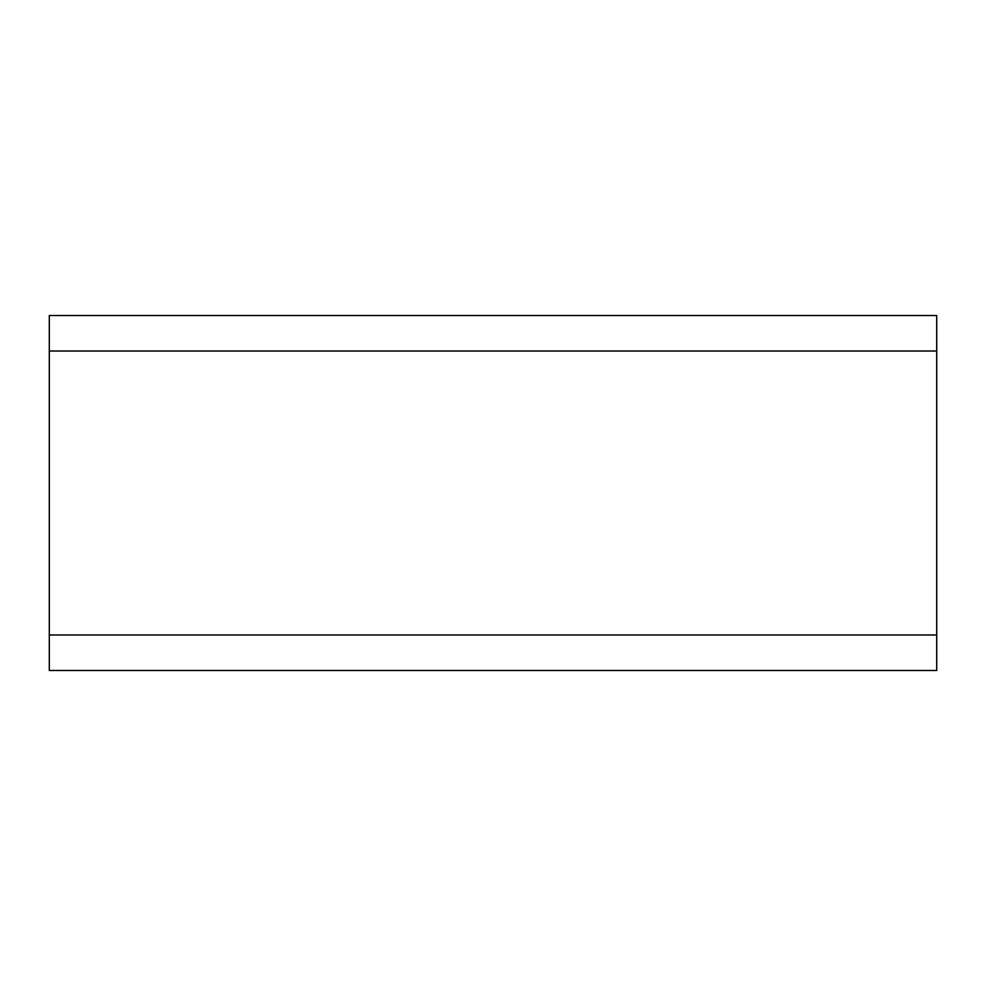 <?xml version="1.0" encoding="UTF-8"?>
<svg xmlns="http://www.w3.org/2000/svg" width="986" height="986" viewBox="0 0 986 986"><rect width="100%" height="100%" fill="white"/><g stroke="black" fill="none" stroke-linecap="round" stroke-linejoin="round"><path stroke-width="1.48" d="M936.7 634.984L936.7 315.52L49.3 315.52L49.3 670.48L936.7 670.48L936.7 634.984L49.3 634.984M936.7 351.016L49.3 351.016"/></g></svg>
